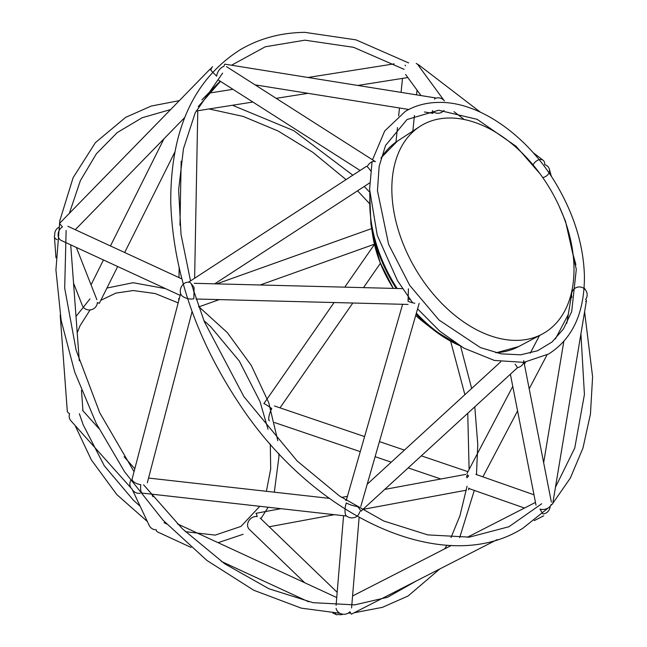 <?xml version="1.0" encoding="UTF-8"?>
<svg xmlns="http://www.w3.org/2000/svg" width="647" height="647" viewBox="0 0 647 647"><rect width="100%" height="100%" fill="white"/><g stroke="black" fill="none" stroke-linecap="round" stroke-linejoin="round"><path stroke-width="0.97" d="M542.736 177.561A7.829 6.543 -15.5 0 0 549.311 168.98A7.829 6.543 -15.5 0 0 549.263 168.827A7.829 6.543 -15.5 0 0 544.693 164.718A7.829 5.338 127.5 0 0 543.116 160.294A7.829 5.338 127.5 0 0 542.671 160.003A7.829 5.338 127.5 0 0 533.055 164.912M585.64 301.421A7.829 2.192 9.4 0 0 586.441 300.653A7.829 2.192 9.4 0 0 585.616 299.424A7.829 7.821 145.7 0 0 575.854 287.761A7.829 7.821 145.7 0 0 571.932 297.272A7.829 2.192 9.4 0 0 571.002 298.089L566.829 323.217M467.417 474.752A7.829 1.779 27.7 0 0 468.614 475.901A7.829 7.36 109.4 0 0 466.997 477.858A7.829 0.728 79.5 0 0 466.592 476.346A7.829 2.087 108.8 0 1 467.417 474.752M334.078 302.537L263.887 403.607A7.829 0.469 34.8 0 1 271.78 408.532A7.829 2.087 108.8 0 0 269.023 416.183A7.829 2.087 108.8 0 0 269.411 420.793M271.344 409.349A7.829 0.469 34.8 0 1 270.834 409.001M480.389 112.182L418.811 64.951A7.829 5.338 127.5 0 0 418.366 64.66A7.829 5.338 127.5 0 0 417.38 64.279A7.829 7.659 143.8 0 0 416.215 63.357M418.213 65.234L444.36 100.916A7.829 7.659 143.8 0 0 435.447 98.328A7.829 0.833 99.1 0 0 435.245 97.859A7.829 0.833 99.1 0 0 434.574 99.128M432.576 110.58A7.829 0.833 99.1 0 0 432.77 113.314A7.829 0.833 99.1 0 0 433.498 111.891A7.829 7.659 143.8 0 0 443.996 110.386M178.58 298.712A7.829 3.567 1.1 0 0 178.968 299.852M405.257 65.137A7.829 0.906 81 0 0 405.321 65.889M58.667 227.404A7.829 7.343 -21.5 0 0 54.817 234.877A7.829 4.529 -4.2 0 0 54.405 236.559A7.829 4.529 -4.2 0 0 57.106 239.673M83.414 307.309A7.829 7.343 -21.5 0 0 91.931 309.533A7.829 7.343 -21.5 0 0 97.349 302.521L99.282 303.37L117.681 266.532M73.54 283.119L82.306 305.433A7.829 7.343 -21.5 0 0 82.8 306.435M226.515 66.641L375.495 161.71A7.829 4.424 122.5 0 0 371.847 161.847A7.829 4.424 122.5 0 0 367.132 166.643A7.829 1.205 56.9 0 1 370.642 170.759M435.245 97.859L224.881 64.166A7.829 0.833 99.1 0 0 224.21 65.428A7.829 0.833 99.1 0 0 223.935 66.374A7.829 4.424 122.5 0 0 222.867 66.778A7.829 4.424 122.5 0 0 216.688 76.152A7.829 0.55 44.3 0 1 216.033 75.529A7.829 0.55 44.3 0 1 210.162 69.043L59.597 223.344A7.829 0.55 44.3 0 0 62.468 226.83A7.829 6.122 114.8 0 0 58.157 234.044A7.829 6.122 114.8 0 0 61.303 240.498L180.141 295.372M210.412 69.1L212.556 66.665A7.829 7.675 41.4 0 0 210.987 69.496A7.829 0.55 44.3 0 0 210.162 69.043M130.718 480.551A7.829 7.085 138.2 0 0 131.527 488.558A7.829 7.085 138.2 0 0 132.045 489.075A7.829 7.691 -25.3 0 0 140.181 493.249M60.195 315.008L67.264 410.764A7.829 4.529 -4.2 0 0 69.609 413.7A7.829 7.085 138.2 0 0 70.846 420.712L131.527 488.558M188.875 282.318A7.829 6.122 114.8 0 0 182.058 285.65A7.829 6.122 114.8 0 0 180.723 293.835A7.829 3.591 14.7 0 0 185.398 297.863A7.829 3.591 14.7 0 0 193.202 298.874M180.618 293.544L132.174 478.812A7.829 3.591 14.7 0 0 140.803 484.66A7.829 2.402 96.4 0 0 142.267 493.103L346.671 516.063A7.829 7.004 4.8 0 0 354.637 517.463A7.829 7.004 4.8 0 0 359.595 511.817M408.435 288.78L408.055 301.348A7.829 1.278 16 0 0 414.816 303.265M410.077 299.44A7.829 1.278 16 0 0 408.249 299.043L408.297 297.046M366.388 166.368L188.989 281.914A7.829 1.205 56.9 0 1 193.243 286.306A7.829 1.205 56.9 0 1 194.092 287.551L193.857 298.712M193.979 291.611A7.829 1.205 56.9 0 1 193.404 290.827M82.776 410.562A7.829 4.529 -4.2 0 0 82.881 409.608L81.457 390.384M336.084 608.374A7.829 7.004 4.8 0 0 341.859 614.027A7.829 7.004 4.8 0 0 349.898 611.738L351.353 614.189L497.147 539.614M335.461 613.146A7.829 3.049 114.8 0 0 336.391 614.65A7.829 3.049 114.8 0 0 338.187 614.359A7.829 6.462 133.9 0 0 343.015 614.229M132.045 489.067L149.206 525.437A7.829 7.691 -25.3 0 0 156.315 529.804A7.829 3.049 114.8 0 0 157.302 531.81L191.059 547.427M515.117 364.229A7.829 1.043 47.5 0 1 517.301 367.739A7.829 5.791 -11.1 0 0 522.913 364.14A7.829 5.791 -11.1 0 0 523.674 360.589L551.365 502.104M346.671 516.063A7.829 2.402 96.4 0 1 345.021 511.211A7.829 2.402 96.4 0 1 346.355 502.921A7.829 1.278 16 0 0 356.44 506.423A7.829 1.278 16 0 0 357.694 506.641A7.829 1.043 47.5 0 1 358.592 507.725A7.829 1.043 47.5 0 1 360.719 511.405L517.244 367.908M550.16 506.253L551.94 504.312A7.829 2.192 9.4 0 1 551.147 504.547A7.829 5.791 -11.1 0 1 550.597 505.655A7.829 5.791 -11.1 0 1 539.962 509.052L542.89 513.944A7.829 7.36 109.4 0 0 550.185 506.237M280.911 508.679L255.977 513.306A7.829 0.728 79.5 0 1 257.199 516.581A7.829 6.462 133.9 0 0 248.844 520.762A7.829 6.462 133.9 0 0 249.289 529.327M468.582 489.779A7.829 0.728 79.5 0 0 468.719 488.081A7.829 7.36 109.4 0 0 470.668 489.14L524.482 508.049M551.948 504.304A7.829 2.192 9.4 0 0 552.748 503.544L586.441 300.653M472.181 121.555A120.544 78.287 59.5 0 0 419.66 126.594A120.544 78.287 59.5 0 0 415.487 268.966A120.544 78.287 59.5 0 0 542.146 334.127A120.544 78.287 59.5 0 0 566.36 224.582A120.544 78.287 59.5 0 0 472.181 121.555M372.801 235.88A96.492 62.67 59.5 0 0 393.295 288.392L380.145 262.633L372.801 235.88L370.868 223.644L369.712 193.243M423.817 322.327L415.706 315.412A96.492 62.67 59.5 0 0 423.817 322.327L433.595 329.93A118.636 77.05 -120.5 0 1 416.118 313.973M459.548 345.571A118.636 77.05 -120.5 0 1 433.595 329.93L459.661 345.635M396.231 288.473A118.636 77.05 -120.5 0 1 370.868 223.644M495.731 352.704A119.315 77.494 59.5 0 0 518.562 346.622L542.146 334.127M381.067 157.844L397.331 141.192A119.315 77.494 59.5 0 0 380.962 158.248M369.922 196.793A119.315 77.494 59.5 0 0 397.145 288.489M416.353 313.18A119.315 77.494 59.5 0 0 456.645 343.743M549.311 168.98L551.398 176.485M573.113 254.595L575.903 264.647M585.81 290.349L584.12 287.858M571.665 297.385L570.654 295.914M539.525 335.518L530.233 353.181M525.542 362.102L524.394 364.277M512.772 386.388L466.948 473.539M568.284 314.458L555.425 338.907M547.006 354.92L529.197 388.798M517.568 410.91L482.897 476.847M467.935 471.663L421.326 455.844M404.424 450.102L379.441 441.618M364.601 436.579L274.449 405.968M440.85 478.998L408.168 467.902M391.265 462.168L375.114 456.685M360.274 451.646L274.546 422.54M374.467 244.388L344.762 287.155M380.404 263.289L363.493 287.632M352.809 303.022L279.997 407.853M165.6 288.651L133.072 282.715L106.933 288.052M178.176 302.877L155.134 293.528L133.161 290.543L115.853 293.123L100.819 300.305M90.079 309.937L80.05 325.74L77.211 332.841M79.371 413.765L83.115 424.675L104.24 465.727L133.533 500.366L140.116 506.172M164.063 522.639L166.619 523.997M185.406 531.697L215.216 535.109L240.975 526.423L259.787 506.302M266.386 491.291L270.689 469.059L270.3 444.044M267.995 429.212L259.989 401.544L239.285 360.994L210.55 326.581L203.91 320.629M260.822 518.708L268.206 507.248M274.304 492.181L278.922 456.879L278.833 453.466M277.798 440.712L268.723 402.652L251.311 365.466L227.299 332.59L198.589 306.492M243.11 534.301L218.079 542.679M147.362 521.522L116.784 494.543L91.34 459.88L75.036 425.386M65.606 388.346L64.061 367.359M75.998 316.456L89.973 298.89M408.637 62.921L356.004 39.863L304.85 32.35C281.024 32.649 259.552 38.408 240.425 49.625C193.752 79.152 170.525 129.998 170.743 202.155C172.967 271.101 195.863 338.397 239.43 404.035C315.38 519.412 445.492 577.245 522.897 528.235L549.473 506.989M404.157 69.375L353.594 47.312L304.939 40.179L265.319 46.762L231.529 65.226M222.625 73.111L195.2 112.853L183.441 148.81L178.629 189.814L181.014 234.376L190.517 280.919M191.334 283.815L204.274 321.543L243.895 396.635L297.199 461.028L339.473 495.974L383.72 520.989L427.764 534.899L469.455 537.123L508.971 526.715L541.701 503.754M555.449 487.272L574.754 448.023L584.427 394.468L580.917 333.925M552.781 503.358L570.314 478.109L582.963 448.064L590.452 414.007L592.595 376.813L584.597 311.773M524.013 362.32L548.616 353.998C572.482 338.882 584.419 313.075 584.427 276.576C583.683 245.949 574.479 215.483 556.816 185.163C528.187 135.927 479.16 101.32 438.577 102.412C426.324 102.566 415.261 105.534 405.394 111.324L384.69 131.009L372.502 159.801M540.059 173.825L516.055 146.279L477.195 119.331L438.666 110.241L407.02 119.533L385.555 145.438L379.142 166.36L377.452 190.671L388.621 244.372L409.745 285.424L439.038 320.055L480.406 347.585L501.19 353.86L520.722 354.807L537.641 350.731L552.069 341.98L563.569 328.813L571.689 311.595L576.299 269.378L565.494 221.242L558.984 205.9M372.074 161.742L369.591 189.312L377.209 235.144L397.493 280.669L412.624 302.772M417.59 308.87L439.693 331.11L463.802 348.086L494.365 360.428L523.658 362.36M179.348 100.625L151.147 106.076L125.607 117.39L95.4 142.639L73.135 177.642L59.799 220.724L55.925 269.92L61.125 320.273L74.728 372.106L96.185 423.308L124.612 471.8L163.117 520.277L206.894 560.439L253.737 590.242L301.308 608.148L339.869 613.267M170.63 109.553L142.17 117.73L117.244 132.57L96.452 153.703L80.382 180.618L69.334 213.364M66.123 230.453L64.692 288.125L76.136 350.245L99.751 412.77L134.042 471.695M143.545 484.765L182.381 528.793L224.646 563.739L268.901 588.754L312.946 602.664L354.637 604.888L387.585 597.262L416.15 581.046M444.699 548.858L446.891 545.195M450.999 537.576L459.936 515.788L467.053 486.253M469.107 469.439L467.749 413.287M464.886 394.67L450.644 341.204M369.243 203.279L357.548 190.808M346.056 179.607L312.76 152.271L278.121 131.009L243.199 116.436L209.062 108.955M354.095 612.79L382.417 607.347L408.079 596L439.847 568.923M459.661 537.665L474.291 490.418M476.483 474.591L477.777 444.578L474.793 406.834M471.663 388.459L460.583 346.202M369.672 192.159L364.229 186.457M352.809 175.216L293.803 130.678L232.435 105.259M348.135 613.162L350.617 613.033M371.653 228.577L216.721 283.879M374.427 244.21L260.175 284.987M219.236 299.601L198.742 306.921M543.116 160.294L533.071 152.587M464.214 119.501L454.016 111.68M402.499 78.392L401.067 92.384M399.474 107.984L398.657 115.918M397.468 127.556L395.972 142.114M417.04 90.119L416.555 94.866M414.444 115.417L412.843 131.05M421.043 95.586L405.588 74.486M181.168 161.16L179.963 225.302M179.162 267.987L178.976 277.587M197.78 110.734L194.626 278.242M394.144 63.867L307.988 77.478M258.161 85.347L256.293 85.647M232.969 89.326L210.299 92.909M407.836 77.551L357.807 85.453M307.972 93.33L276.196 98.344M252.872 102.032L196.065 111.009M76.338 247.437L96.88 299.707M360.104 170.46L218.088 79.84M220.19 81.174L201.904 99.913M184.686 117.56L75.27 229.701M432.77 113.314L424.424 111.98M408.758 109.472L255.047 84.846M163.958 138.806L110.459 245.949M103.463 259.965L91.041 284.842M174.763 152.223L124.677 252.516M220.473 81.36L198.241 106.601M134.811 468.743L124.111 456.782M98.845 428.532L82.517 410.271M192.086 311.555L147.322 482.775M402.483 288.627L194.27 283.305M408.039 304.43L196.017 299.011M369.623 182.947L214.739 283.831M54.405 236.559L55.974 257.813M70.717 244.841L79.274 360.816M181.872 278.922L67.862 226.28M343.565 515.716L336.084 605.333M359.125 517.463L351.58 607.921M336.739 597.561L177.399 523.86M336.391 614.65L332.849 613.008M308.587 601.791L221.403 561.459M500.81 361.738L367.197 484.231M346.299 500.268L345.741 500.204M329.307 498.36L148.559 478.06M402.612 304.292L346.226 500.519M419.175 303.346L360.8 506.496M151.762 494.171L152.967 496.726M535.473 502.42L467.288 537.301M451.412 545.421L352.575 595.984M543.674 515.813L534.244 520.633M337.176 592.296L260.151 518.053M304.713 582.745L249.75 529.78M510.386 374.201L535.999 505.105M533.977 494.785L475.852 474.372M563.804 341.43L543.658 462.718M465.727 474.388L384.706 489.415M347.431 496.338L341.576 497.422M466.382 490.183L362.927 509.383M334.362 514.68L269.192 526.771M397.331 141.192L419.66 126.594M518.562 346.622L496.136 352.801"/></g></svg>
